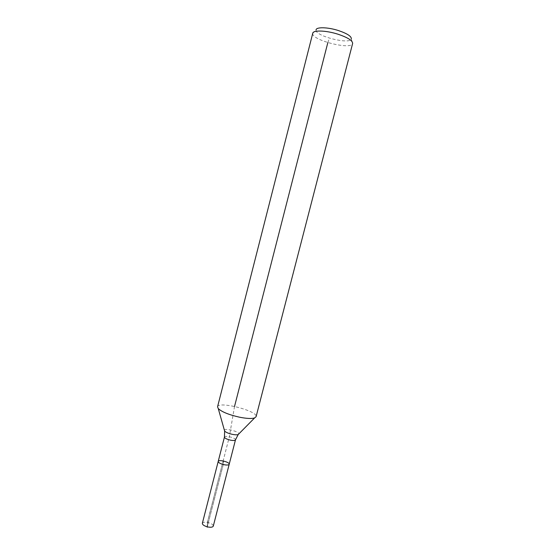 <?xml version="1.0" encoding="UTF-8"?>
<svg xmlns="http://www.w3.org/2000/svg" width="555" height="555" viewBox="0 0 555 555"><rect width="100%" height="100%" fill="white"/><g stroke="black" fill="none" stroke-linecap="round" stroke-linejoin="round"><path stroke-width="0.42" stroke-dasharray="2.77 2.08" d="M218.205 461.434C218.51 459.221 229.999 462.169 229.201 464.257M312.763 33.231L316.059 29.97C314.706 35.902 349.643 44.872 351.308 39.023L352.633 43.47M312.722 33.46C311.327 40.029 350.614 50.116 352.557 43.685M217.553 406.815C218.344 400.772 258.304 411.033 256.091 416.708M202.353 523.31C202.852 522.255 204.524 521.943 207.369 522.38C211.184 523.275 213.155 524.517 213.286 526.112M234.543 406.406L229.347 436.723L207.369 522.38L207.202 526.806C207.612 517.649 212.197 505.182 214.528 494.456L223.131 460.948L223.707 462.835L207.279 526.827L221.258 472.381C222.458 467.546 224.386 461.392 223.131 460.948M327.832 42.617L329.392 38.177M224.386 430.201C225.094 427.905 239.323 431.554 238.83 433.913M224.456 437.035C224.706 435.051 236.222 438.006 235.48 439.865"/><path stroke-width="0.83" d="M224.289 464.75C220.432 463.82 218.406 462.717 218.205 461.434C218.51 459.221 229.999 462.169 229.201 464.257C228.771 465.076 227.134 465.243 224.289 464.75C220.432 463.82 218.406 462.717 218.205 461.434L202.353 523.31C202.471 524.898 204.448 526.147 208.292 527.049C211.136 527.479 212.801 527.167 213.286 526.112L229.201 464.257C228.771 465.076 227.134 465.243 224.289 464.75M351.308 39.023C351.662 36.401 347.305 33.557 338.224 30.483C327.568 27.07 316.003 26.883 316.059 29.97M337.752 34.133C325.986 30.379 313.159 30.005 312.763 33.231L217.553 406.815L218.268 408.605C221.827 411.9 228.833 414.745 239.274 417.145C246.482 418.588 251.588 418.852 254.599 417.936L256.091 416.708L352.633 43.47C352.661 40.577 347.701 37.469 337.752 34.133M327.832 42.617L234.543 406.406M207.202 526.806L207.188 527.181L207.202 526.806M238.83 433.913L238.192 434.558C237.02 434.947 235.098 434.884 232.434 434.364C228.591 433.497 225.989 432.4 224.636 431.075L224.386 430.201M254.599 417.936L238.192 434.558L235.48 439.865C235.07 440.594 233.447 440.698 230.602 440.184C226.731 439.248 224.685 438.2 224.456 437.035L218.205 461.434M224.456 437.035L224.636 431.075L218.268 408.605M235.48 439.865L229.201 464.257"/></g></svg>
